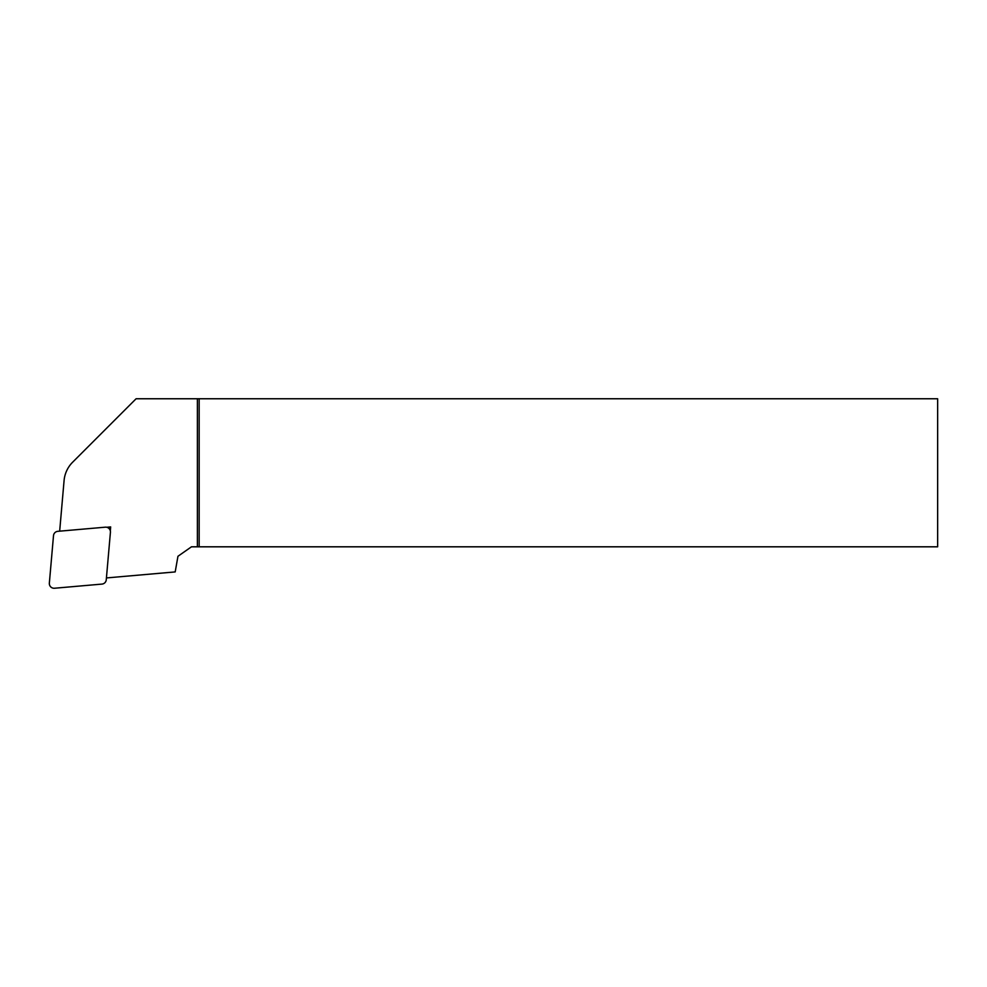 <?xml version="1.0" encoding="UTF-8"?>
<svg xmlns="http://www.w3.org/2000/svg" width="987" height="987" viewBox="0 0 987 987"><rect width="100%" height="100%" fill="white"/><g stroke="black" fill="none" stroke-linecap="round" stroke-linejoin="round"><path stroke-width="1.48" d="M106.423 577.938L175.192 571.917L177.956 556.273L191.466 546.81L197.388 546.81L197.388 398.76L937.65 398.76L937.65 546.81L197.388 546.81M197.388 398.76L136.095 398.76L72.643 462.2A29.61 29.61 0 0 0 64.081 480.558L59.664 531.166M106.719 527.268L110.667 526.922L110.322 530.87M199.164 546.81L199.164 398.76M110.667 526.922L109.051 528.551M54.482 588.24L101.957 584.094A4.738 4.738 0 0 0 106.263 579.788L110.421 532.314A4.738 4.738 0 0 0 105.288 527.181L57.814 531.327A4.738 4.738 0 0 0 53.508 535.633L49.35 583.107A4.738 4.738 0 0 0 54.482 588.24"/></g></svg>
